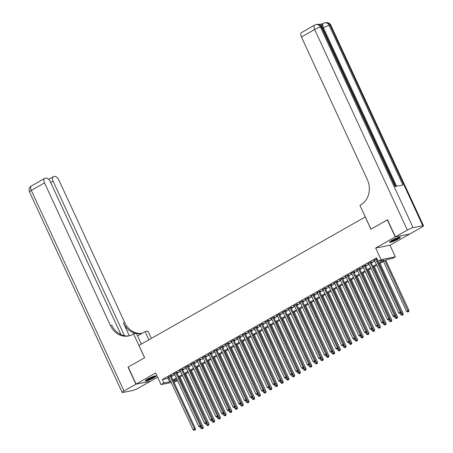 <?xml version="1.0" encoding="UTF-8"?>
<svg xmlns="http://www.w3.org/2000/svg" width="453" height="453" viewBox="0 0 453 453"><rect width="100%" height="100%" fill="white"/><g stroke="black" fill="none" stroke-linecap="round" stroke-linejoin="round"><path stroke-width="0.68" d="M153.726 377.864A5.923 0.844 155.2 0 0 156.075 375.973A5.923 0.844 155.2 0 0 153.063 376.556A5.923 0.844 155.2 0 0 147.672 379.053A5.923 0.844 155.2 0 0 145.322 380.945A5.923 0.844 155.2 0 0 148.335 380.361A5.923 0.844 155.2 0 0 153.726 377.864M398.006 239.15A5.923 0.844 155.2 0 0 400.356 237.264A5.923 0.844 155.2 0 0 397.343 237.848A5.923 0.844 155.2 0 0 391.953 240.345A5.923 0.844 155.2 0 0 389.603 242.23A5.923 0.844 155.2 0 0 392.615 241.647A5.923 0.844 155.2 0 0 398.006 239.15M177.548 380.52L175.385 381.749L173.895 382.043M365.311 216.919L138.963 345.424L144.637 357.706L128.21 367.032L136.093 384.087L150.453 381.262L157.61 377.196M409.563 234.059L395.226 236.942L375.656 248.057L381.013 259.654L395.378 256.828L392.519 258.448L386.698 259.597L379.014 263.957M375.656 248.057L390.016 245.226L409.586 234.116M390.016 245.226L395.378 256.828M365.243 216.936L370.916 229.212L387.541 219.847M387.343 219.886L395.226 236.942M171.087 375.956L172.083 375.39L171.115 375.582L167.689 377.525L168.816 377.247M176.8 372.711L177.803 372.145L176.829 372.338L173.403 374.28L174.535 374.002M182.514 369.467L183.516 368.901L182.542 369.093L179.116 371.035L180.249 370.758M188.227 366.222L189.229 365.656L188.255 365.848L184.83 367.791L185.962 367.513M193.941 362.978L194.943 362.411L193.975 362.604L190.543 364.546L191.676 364.263M199.654 359.733L200.656 359.167L199.688 359.359L196.257 361.301L197.389 361.018M205.373 356.488L206.37 355.922L205.402 356.115L201.97 358.057L203.103 357.774M211.087 353.244L212.083 352.677L211.115 352.87L207.684 354.812L208.816 354.529M216.8 349.999L217.797 349.433L216.828 349.625L213.403 351.568L214.529 351.285M222.514 346.755L223.51 346.188L222.542 346.375L219.116 348.323L220.249 348.04M228.227 343.51L229.229 342.944L228.255 343.131L224.83 345.078L225.962 344.795M233.941 340.265L234.943 339.699L233.969 339.886L230.543 341.834L231.676 341.551M239.654 337.021L240.656 336.454L239.682 336.641L236.256 338.589L237.389 338.306M245.367 333.776L246.37 333.21L245.401 333.397L241.97 335.345L243.102 335.061M251.081 330.531L252.083 329.965L251.115 330.152L247.683 332.1L248.816 331.817M256.8 327.287L257.797 326.721L256.828 326.907L253.397 328.855L254.529 328.572M262.514 324.042L263.51 323.476L262.542 323.663L259.11 325.611L260.243 325.328M268.227 320.798L269.224 320.231L268.255 320.418L264.829 322.366L265.956 322.083M273.94 317.553L274.943 316.987L273.969 317.174L270.543 319.122L271.675 318.838M279.654 314.308L280.656 313.742L279.682 313.929L276.256 315.877L277.389 315.594M285.367 311.064L286.37 310.498L285.396 310.684L281.97 312.632L283.102 312.349M291.081 307.819L292.083 307.253L291.109 307.44L287.683 309.388L288.816 309.105M296.794 304.575L297.797 304.008L296.828 304.195L293.397 306.143L294.529 305.86M302.508 301.33L303.51 300.758L302.542 300.951L299.11 302.898L300.243 302.615M308.227 298.085L309.223 297.513L308.255 297.706L304.824 299.654L305.956 299.371M313.94 294.841L314.937 294.269L313.969 294.461L310.537 296.409L311.67 296.126M319.654 291.596L320.65 291.024L319.682 291.217L316.256 293.165L317.383 292.881M325.367 288.351L326.37 287.78L325.396 287.972L321.97 289.92L323.102 289.637M331.081 285.107L332.083 284.535L331.109 284.727L327.683 286.675L328.816 286.392M336.794 281.862L337.796 281.29L336.822 281.483L333.397 283.431L334.529 283.148M342.508 278.618L343.51 278.046L342.542 278.238L339.11 280.186L340.243 279.903M348.221 275.373L349.223 274.801L348.255 274.994L344.824 276.942L345.956 276.658M353.94 272.128L354.937 271.557L353.969 271.749L350.537 273.697L351.67 273.414M359.654 268.884L360.65 268.312L359.682 268.504L356.251 270.452L357.383 270.169M365.367 265.639L366.364 265.067L365.395 265.26L361.97 267.208L363.096 266.925M371.081 262.395L372.077 261.823L371.109 262.015L367.683 263.963L368.81 263.68M378.646 263.159L383.98 260.13L378.159 261.273L376.579 257.865L162.304 379.54L168.125 378.397L169.094 377.842M171.364 376.556L174.807 374.597M177.078 373.312L180.526 371.352M182.791 370.067L186.24 368.108M188.505 366.822L191.953 364.863M194.218 363.578L197.667 361.619M199.932 360.333L203.38 358.374M205.645 357.089L209.093 355.129M211.364 353.844L214.807 351.885M217.078 350.599L220.52 348.64M222.791 347.355L226.234 345.396M228.505 344.11L231.953 342.151M234.218 340.866L237.666 338.906M239.931 337.621L243.38 335.662M245.645 334.376L249.093 332.417M251.358 331.132L254.807 329.172M257.072 327.887L260.52 325.928M262.791 324.642L266.234 322.683M268.504 321.398L271.947 319.439M274.218 318.153L277.666 316.194M279.931 314.909L283.38 312.949M285.645 311.664L289.093 309.705M291.358 308.419L294.807 306.46M297.072 305.175L300.52 303.216M302.785 301.93L306.234 299.971M308.499 298.686L311.947 296.726M314.218 295.441L317.661 293.482M319.931 292.191L323.374 290.237M325.645 288.946L329.093 286.992M331.358 285.701L334.807 283.748M337.072 282.457L340.52 280.503M342.785 279.212L346.234 277.259M348.499 275.968L351.947 274.014M354.212 272.723L357.66 270.769M359.931 269.478L363.374 267.525M365.645 266.234L369.087 264.28M371.358 262.989L374.801 261.036M377.072 259.745L377.372 259.575M376.987 258.737L373.397 260.718L374.529 260.435M376.794 259.15L377.094 258.974M171.274 382.559L161.019 384.574L155.662 372.978L136.093 384.087M161.019 384.574L163.878 382.955L169.699 381.805L170.673 381.256M162.304 379.54L163.878 382.955M378.159 261.273L381.013 259.654M173.448 381.069L177.434 380.282M376.749 265.243L373.3 267.202M371.035 268.487L367.587 270.447M365.322 271.732L361.873 273.691M359.608 274.977L356.16 276.936M353.895 278.221L350.446 280.18M348.176 281.466L344.733 283.425M342.462 284.711L339.02 286.67M336.749 287.955L333.3 289.914M331.035 291.2L327.587 293.159M325.322 294.444L321.873 296.404M319.608 297.689L316.16 299.648M313.895 300.934L310.447 302.893M308.182 304.178L304.733 306.137M302.468 307.423L299.02 309.382M296.749 310.667L293.306 312.627M291.036 313.912L287.593 315.871M285.322 317.157L281.874 319.116M279.609 320.401L276.16 322.36M273.895 323.646L270.447 325.605M268.182 326.89L264.733 328.85M262.468 330.135L259.02 332.094M256.755 333.38L253.306 335.339M251.036 336.63L247.593 338.584M245.322 339.875L241.879 341.828M239.609 343.119L236.166 345.073M233.895 346.364L230.447 348.317M228.182 349.608L224.733 351.562M222.468 352.853L219.02 354.807M216.755 356.098L213.306 358.051M211.041 359.342L207.593 361.296M205.328 362.587L201.879 364.54M199.609 365.831L196.166 367.785M193.895 369.076L190.453 371.03M188.182 372.321L184.733 374.274M182.468 375.565L179.02 377.519M176.755 378.81L173.306 380.763M172.938 379.965L176.387 378.012M178.652 376.72L182.1 374.767M184.365 373.476L187.814 371.522M190.079 370.231L193.527 368.278M195.798 366.987L199.241 365.033M201.511 363.742L204.954 361.788M207.225 360.497L210.668 358.544M212.938 357.253L216.387 355.299M218.652 354.008L222.1 352.055M224.365 350.764L227.814 348.81M230.079 347.519L233.527 345.565M235.792 344.274L239.241 342.321M241.506 341.03L244.954 339.07M247.225 337.785L250.668 335.826M252.938 334.541L256.381 332.581M258.652 331.296L262.1 329.337M264.365 328.051L267.814 326.092M270.079 324.807L273.527 322.847M275.792 321.562L279.241 319.603M281.506 318.317L284.954 316.358M287.219 315.073L290.667 313.114M292.932 311.828L296.381 309.869M298.652 308.584L302.094 306.624M304.365 305.339L307.808 303.38M310.079 302.094L313.527 300.135M315.792 298.85L319.24 296.891M321.505 295.605L324.954 293.646M327.219 292.361L330.667 290.401M332.932 289.116L336.381 287.157M338.646 285.871L342.094 283.912M344.365 282.627L347.808 280.667M350.078 279.382L353.521 277.423M355.792 276.137L359.235 274.178M361.505 272.893L364.954 270.934M367.219 269.648L370.667 267.689M372.932 266.404L376.381 264.444M168.125 378.397L169.699 381.805M374.235 260.243L374.365 260.526M368.521 263.487L368.651 263.771M362.808 266.732L362.938 267.015M357.089 269.977L357.224 270.26M351.375 273.221L351.511 273.504M345.662 276.466L345.798 276.749M339.948 279.711L340.078 279.994M334.235 282.955L334.365 283.238M328.521 286.2L328.651 286.483M322.808 289.444L322.938 289.727M317.094 292.689L317.225 292.972M311.381 295.934L311.511 296.217M305.662 299.178L305.798 299.461M299.948 302.423L300.084 302.706M294.235 305.667L294.365 305.951M288.521 308.912L288.652 309.195M282.808 312.157L282.938 312.44M277.094 315.401L277.225 315.684M271.381 318.646L271.511 318.929M265.668 321.89L265.798 322.174M259.954 325.135L260.084 325.418M254.235 328.38L254.371 328.663M248.521 331.624L248.657 331.907M242.808 334.869L242.938 335.152M237.095 338.114L237.225 338.402M231.381 341.358L231.511 341.647M225.668 344.603L225.798 344.892M219.954 347.847L220.084 348.136M214.241 351.092L214.371 351.381M208.527 354.337L208.657 354.625M202.808 357.581L202.944 357.87M197.095 360.826L197.231 361.115M191.381 364.07L191.511 364.359M185.668 367.315L185.798 367.604M179.954 370.56L180.084 370.848M174.241 373.804L174.371 374.093M168.527 377.049L168.658 377.338M375.826 259.337L400.22 312.145L398.793 312.955L374.393 260.152M376.664 258.861L401.194 311.953L400.22 312.145L400.497 313.216L399.925 313.538L400.497 313.216M400.882 313.142L401.194 311.953M398.793 312.955L399.925 313.538M383.459 261.432L406.556 311.426L408.957 310.424L385.724 260.147M408.261 311.687L407.689 312.009L408.646 311.613L408.261 311.687L384.886 260.622M407.689 312.009L406.556 311.426M408.957 310.424L408.646 311.613M399.342 237.236A5.125 0.73 -24.8 0 1 398.923 237.661A5.125 0.73 -24.8 0 1 394.314 240.186A5.125 0.73 -24.8 0 1 390.237 241.443M389.84 241.777A5.883 0.838 155.2 0 0 394.648 240.158A5.883 0.838 155.2 0 0 399.546 237.429A5.883 0.838 155.2 0 0 399.857 237.151M391.058 240.877A4.745 0.679 155.2 0 0 398.38 237.497M155.062 375.945A5.125 0.73 -24.8 0 1 154.643 376.369A5.125 0.73 -24.8 0 1 150.039 378.901A5.125 0.73 -24.8 0 1 145.962 380.152M145.566 380.492A5.883 0.838 155.2 0 0 150.373 378.872A5.883 0.838 155.2 0 0 155.266 376.143A5.883 0.838 155.2 0 0 155.577 375.865M146.783 379.586A4.745 0.679 155.2 0 0 154.099 376.205M322.015 26.761A4.558 2.282 -119.6 0 1 322.615 23.833L323.476 23.352A4.558 2.282 60.4 0 0 323.397 27.769L322.672 28.177M322.779 23.743L319.184 24.451M395.395 236.845L409.761 234.02L421.703 227.236A4.558 0.651 155.2 0 0 423.51 225.787A4.558 0.651 155.2 0 0 422.802 225.747L413.096 227.655A4.558 0.651 155.2 0 0 407.338 230.062L395.395 236.845L387.519 219.79L370.973 229.184L359.942 205.305L360.911 204.75A18.981 16.2 -101.1 0 0 367.315 179.586L301.432 36.999A4.558 2.282 -119.6 0 1 301.511 32.582L314.739 25.068A4.558 2.282 60.4 0 0 314.659 29.49L301.432 36.999M407.338 230.062L314.659 29.49A4.558 0.651 -24.8 0 1 320.418 27.084L321.387 26.891L395.152 186.534L402.915 185.005L329.15 25.362L330.124 25.175A4.558 0.651 -24.8 0 1 330.832 25.209L423.51 225.787M355.832 99.943L356.137 100.606M135.917 384.189L128.04 367.134L144.581 357.74L133.55 333.861L132.576 334.41A18.981 16.2 78.9 0 1 128.363 335.984A18.981 16.2 78.9 0 1 110.407 325.469L44.524 182.882L31.297 190.396L123.975 390.967L135.917 384.189L150.254 381.301M148.884 339.79L145.096 331.585L137.548 335.871M145.096 331.585L147.91 331.035L151.319 338.408M133.55 333.861L136.364 333.306L141.336 344.076M124.49 335.73L53.086 181.2A4.558 2.282 60.4 0 1 53.165 176.778A4.558 2.282 60.4 0 1 53.522 176.647L54.666 176.421A4.558 2.282 60.4 0 1 58.89 180.056L124.773 322.644A18.981 16.2 78.9 0 0 142.021 333.272M135.832 333.408A18.981 16.2 78.9 0 1 123.375 322.915L129.309 335.758M123.975 390.967A4.558 0.651 155.2 0 0 122.168 392.423A4.558 0.651 155.2 0 0 122.876 392.457L132.582 390.548A4.558 0.651 155.2 0 0 138.341 388.142L150.283 381.358M120.974 334.625L50.328 181.738A4.558 2.282 60.4 0 0 46.11 178.103L44.966 178.329A4.558 2.282 60.4 0 0 44.604 178.465A4.558 2.282 60.4 0 0 44.524 182.882M129.054 335.826A18.981 16.2 78.9 0 1 111.806 325.192L110.407 325.469M142.214 333.227A18.981 16.2 78.9 0 1 141.325 333.431A18.981 16.2 78.9 0 1 136.461 333.521M370.107 262.581L394.506 315.39L393.079 316.2L368.68 263.397M370.95 262.106L395.48 315.197L394.506 315.39L394.778 316.46L394.212 316.783L394.778 316.46M395.169 316.387L395.48 315.197M393.079 316.2L394.212 316.783M364.393 265.826L388.793 318.635L387.366 319.444L362.966 266.641M365.231 265.35L389.767 318.442L388.793 318.635L389.065 319.705L388.493 320.028L389.065 319.705M389.455 319.631L389.767 318.442M387.366 319.444L388.493 320.028M358.68 269.071L383.079 321.879L381.653 322.689L357.253 269.886M359.518 268.595L384.053 321.687L383.079 321.879L383.351 322.949L382.779 323.272L383.351 322.949M383.742 322.876L384.053 321.687M381.653 322.689L382.779 323.272M352.966 272.315L377.366 325.124L375.939 325.934L351.539 273.131M353.804 271.84L378.334 324.931L377.366 325.124L377.638 326.194L377.066 326.517L377.638 326.194M378.029 326.12L378.334 324.931M375.939 325.934L377.066 326.517M400.288 313.47L400.843 314.671L403.244 313.669L380.01 263.391M402.541 314.931L401.975 315.26L402.932 314.858L402.541 314.931L379.172 263.867M401.975 315.26L400.843 314.671M403.244 313.669L402.932 314.858M394.574 316.715L395.129 317.915L397.53 316.913L374.297 266.636M396.828 318.176L396.256 318.504L397.219 318.102L396.828 318.176L373.459 267.111M396.256 318.504L395.129 317.915M397.53 316.913L397.219 318.102M388.861 319.96L389.416 321.16L391.817 320.158L368.583 269.88M391.115 321.42L390.543 321.749L391.505 321.347L391.115 321.42L367.745 270.356M390.543 321.749L389.416 321.16M391.817 320.158L391.505 321.347M383.147 323.204L383.702 324.405L386.098 323.402L362.87 273.125M385.401 324.665L384.829 324.994L385.792 324.591L385.401 324.665L362.032 273.601M384.829 324.994L383.702 324.405M386.098 323.402L385.792 324.591M347.253 275.56L371.653 328.368L370.226 329.178L345.826 276.375M348.091 275.084L372.621 328.176L371.653 328.368L371.924 329.439L371.352 329.761L371.924 329.439M372.315 329.365L372.621 328.176M370.226 329.178L371.352 329.761M377.434 326.449L377.989 327.649L380.384 326.647L357.157 276.37M379.688 327.91L379.116 328.238L380.078 327.836L379.688 327.91L356.313 276.845M379.116 328.238L377.989 327.649M380.384 326.647L380.078 327.836M341.539 278.805L365.939 331.613L364.512 332.423L340.112 279.62M342.377 278.329L366.907 331.42L365.939 331.613L366.211 332.683L365.639 333.006L366.211 332.683M366.596 332.61L366.907 331.42M364.512 332.423L365.639 333.006M371.715 329.693L372.275 330.894L374.671 329.892L351.437 279.614M373.974 331.154L373.402 331.483L374.359 331.081L373.974 331.154L350.599 280.09M373.402 331.483L372.275 330.894M374.671 329.892L374.359 331.081M335.826 282.049L360.226 334.858L358.793 335.667L334.399 282.865M336.664 281.573L361.194 334.665L360.226 334.858L360.497 335.928L359.925 336.251L360.497 335.928M360.882 335.854L361.194 334.665M358.793 335.667L359.925 336.251M366.001 332.938L366.556 334.138L368.957 333.136L345.724 282.859M368.261 334.399L367.689 334.727L368.646 334.325L368.261 334.399L344.886 283.335M367.689 334.727L366.556 334.138M368.957 333.136L368.646 334.325M330.112 285.294L354.512 338.102L353.08 338.912L328.68 286.109M330.95 284.818L355.48 337.91L354.512 338.102L354.784 339.172L354.212 339.495L354.784 339.172M355.169 339.099L355.48 337.91M353.08 338.912L354.212 339.495M360.288 336.183L360.843 337.383L363.244 336.381L340.01 286.103M362.547 337.644L361.975 337.972L362.932 337.57L362.547 337.644L339.172 286.579M361.975 337.972L360.843 337.383M363.244 336.381L362.932 337.57M324.399 288.538L348.793 341.347L347.366 342.157L322.966 289.354M325.237 288.063L349.767 341.154L348.793 341.347L349.07 342.417L348.499 342.74L349.07 342.417M349.456 342.343L349.767 341.154M347.366 342.157L348.499 342.74M354.574 339.427L355.129 340.628L357.53 339.625L334.297 289.348M356.834 340.888L356.262 341.217L357.219 340.815L356.834 340.888L333.459 289.824M356.262 341.217L355.129 340.628M357.53 339.625L357.219 340.815M318.68 291.783L343.08 344.591L341.653 345.401L317.253 292.598M319.524 291.307L344.054 344.399L343.08 344.591L343.351 345.662L342.785 345.99L343.351 345.662M343.742 345.588L344.054 344.399M341.653 345.401L342.785 345.99M348.861 342.672L349.416 343.872L351.817 342.87L328.584 292.593M351.115 344.133L350.548 344.461L351.505 344.059L351.115 344.133L327.745 293.068M350.548 344.461L349.416 343.872M351.817 342.87L351.505 344.059M312.966 295.028L337.366 347.836L335.939 348.646L311.539 295.843M313.804 294.552L338.34 347.644L337.366 347.836L337.638 348.906L337.066 349.235L337.638 348.906M338.029 348.833L338.34 347.644M335.939 348.646L337.066 349.235M343.148 345.916L343.702 347.117L346.103 346.115L322.87 295.837M345.401 347.377L344.829 347.706L345.792 347.304L345.401 347.377L322.032 296.313M344.829 347.706L343.702 347.117M346.103 346.115L345.792 347.304M307.253 298.272L331.653 351.081L330.226 351.89L305.826 299.088M308.091 297.797L332.621 350.888L331.653 351.081L331.924 352.151L331.353 352.479L331.924 352.151M332.315 352.077L332.621 350.888M330.226 351.89L331.353 352.479M337.434 349.161L337.989 350.362L340.384 349.359L317.157 299.082M339.688 350.622L339.116 350.95L340.078 350.548L339.688 350.622L316.319 299.558M339.116 350.95L337.989 350.362M340.384 349.359L340.078 350.548M301.539 301.522L325.939 354.325L324.512 355.135L300.113 302.332M302.377 301.041L326.907 354.133L325.939 354.325L326.211 355.395L325.639 355.724L326.211 355.395M326.602 355.322L326.907 354.133M324.512 355.135L325.639 355.724M331.721 352.406L332.275 353.606L334.671 352.604L311.443 302.327M333.974 353.867L333.402 354.195L334.365 353.793L333.974 353.867L310.605 302.802M333.402 354.195L332.275 353.606M334.671 352.604L334.365 353.793M295.826 304.767L320.226 357.57L318.799 358.38L294.399 305.577M296.664 304.286L321.194 357.377L320.226 357.57L320.498 358.64L319.926 358.969L320.498 358.64M320.888 358.566L321.194 357.377M318.799 358.38L319.926 358.969M326.001 355.65L326.562 356.851L328.957 355.848L305.73 305.571M328.261 357.111L327.689 357.44L328.651 357.038L328.261 357.111L304.886 306.047M327.689 357.44L326.562 356.851M328.957 355.848L328.651 357.038M290.113 308.012L314.512 360.815L313.08 361.624L288.686 308.821M290.951 307.53L315.481 360.622L314.512 360.815L314.784 361.885L314.212 362.213L314.784 361.885M315.169 361.811L315.481 360.622M313.08 361.624L314.212 362.213M320.288 358.895L320.843 360.095L323.244 359.093L300.011 308.816M322.547 360.356L321.975 360.684L322.932 360.282L322.547 360.356L299.173 309.291M321.975 360.684L320.843 360.095M323.244 359.093L322.932 360.282M284.399 311.256L308.799 364.059L307.366 364.869L282.966 312.066M285.237 310.775L309.767 363.867L308.799 364.059L309.071 365.129L308.499 365.458L309.071 365.129M309.456 365.056L309.767 363.867M307.366 364.869L308.499 365.458M314.575 362.14L315.129 363.34L317.53 362.338L294.297 312.06M316.834 363.6L316.262 363.929L317.219 363.527L316.834 363.6L293.459 312.536M316.262 363.929L315.129 363.34M317.53 362.338L317.219 363.527M278.686 314.501L303.085 367.304L301.653 368.113L277.253 315.311M279.524 314.02L304.054 367.111L303.085 367.304L303.357 368.374L302.785 368.702L303.357 368.374M303.742 368.3L304.054 367.111M301.653 368.113L302.785 368.702M308.861 365.384L309.416 366.585L311.817 365.582L288.584 315.305M311.12 366.851L310.548 367.173L311.505 366.771L311.12 366.851L287.746 315.781M310.548 367.173L309.416 366.585M311.817 365.582L311.505 366.771M272.972 317.746L297.366 370.548L295.939 371.358L271.54 318.555M273.81 317.264L298.34 370.356L297.366 370.548L297.644 371.619L297.072 371.947L297.644 371.619M298.029 371.545L298.34 370.356M295.939 371.358L297.072 371.947M303.148 368.629L303.703 369.829L306.103 368.827L282.87 318.55M305.407 370.095L304.835 370.418L305.792 370.016L305.407 370.095L282.032 319.025M304.835 370.418L303.703 369.829M306.103 368.827L305.792 370.016M267.253 320.99L291.653 373.793L290.226 374.603L265.826 321.8M268.097 320.514L292.627 373.6L291.653 373.793L291.925 374.863L291.353 375.192L291.925 374.863M292.315 374.79L292.627 373.6M290.226 374.603L291.353 375.192M297.434 371.873L297.989 373.074L300.39 372.072L277.157 321.794M299.688 373.34L299.116 373.663L300.079 373.261L299.688 373.34L276.319 322.27M299.116 373.663L297.989 373.074M300.39 372.072L300.079 373.261M261.54 324.235L285.939 377.038L284.512 377.847L260.113 325.044M262.378 323.759L286.913 376.845L285.939 377.038L286.211 378.108L285.639 378.436L286.211 378.108M286.602 378.034L286.913 376.845M284.512 377.847L285.639 378.436M291.721 375.118L292.276 376.318L294.676 375.316L271.443 325.039M293.974 376.585L293.402 376.907L294.365 376.505L293.974 376.585L270.605 325.514M293.402 376.907L292.276 376.318M294.676 375.316L294.365 376.505M255.826 327.479L280.226 380.282L278.799 381.092L254.399 328.289M256.664 327.004L281.194 380.09L280.226 380.282L280.498 381.352L279.926 381.681L280.498 381.352M280.888 381.279L281.194 380.09M278.799 381.092L279.926 381.681M286.007 378.363L286.562 379.563L288.957 378.561L265.73 328.283M288.261 379.829L287.689 380.152L288.652 379.75L288.261 379.829L264.892 328.759M287.689 380.152L286.562 379.563M288.957 378.561L288.652 379.75M250.113 330.724L274.512 383.527L273.085 384.337L248.686 331.534M250.951 330.248L275.481 383.334L274.512 383.527L274.784 384.597L274.212 384.925L274.784 384.597M275.175 384.523L275.481 383.334M273.085 384.337L274.212 384.925M280.294 381.607L280.849 382.808L283.244 381.805L260.016 331.528M282.547 383.074L281.976 383.397L282.938 382.995L282.547 383.074L259.178 332.004M281.976 383.397L280.849 382.808M283.244 381.805L282.938 382.995M244.399 333.969L268.799 386.771L267.372 387.581L242.972 334.778M245.237 333.493L269.767 386.579L268.799 386.771L269.071 387.842L268.499 388.17L269.071 387.842M269.456 387.768L269.767 386.579M267.372 387.581L268.499 388.17M274.575 384.852L275.135 386.052L277.53 385.05L254.303 334.773M276.834 386.318L276.262 386.641L277.219 386.239L276.834 386.318L253.459 335.248M276.262 386.641L275.135 386.052M277.53 385.05L277.219 386.239M238.686 337.213L263.085 390.016L261.653 390.826L237.259 338.023M239.524 336.738L264.054 389.823L263.085 390.016L263.357 391.086L262.785 391.415L263.357 391.086M263.742 391.013L264.054 389.823M261.653 390.826L262.785 391.415M268.861 388.096L269.416 389.297L271.817 388.295L248.584 338.017M271.121 389.563L270.549 389.886L271.506 389.484L271.121 389.563L247.746 338.499M270.549 389.886L269.416 389.297M271.817 388.295L271.506 389.484M232.972 340.458L257.372 393.261L255.939 394.07L231.54 341.268M233.81 339.982L258.34 393.068L257.372 393.261L257.644 394.331L257.072 394.659L257.644 394.331M258.029 394.257L258.34 393.068M255.939 394.07L257.072 394.659M263.148 391.341L263.703 392.541L266.104 391.539L242.87 341.262M265.407 392.808L264.835 393.13L265.792 392.728L265.407 392.808L242.032 341.743M264.835 393.13L263.703 392.541M266.104 391.539L265.792 392.728M227.259 343.702L251.658 396.505L250.226 397.315L225.826 344.512M228.097 343.227L252.627 396.313L251.658 396.505L251.93 397.581L251.358 397.904L251.93 397.581M252.315 397.502L252.627 396.313M250.226 397.315L251.358 397.904M257.434 394.586L257.989 395.786L260.39 394.784L237.157 344.507M259.694 396.052L259.122 396.375L260.079 395.973L259.694 396.052L236.319 344.988M259.122 396.375L257.989 395.786M260.39 394.784L260.079 395.973M221.545 346.947L245.939 399.75L244.512 400.56L220.113 347.757M222.383 346.471L246.913 399.557L245.939 399.75L246.211 400.826L245.645 401.148L246.211 400.826M246.602 400.746L246.913 399.557M244.512 400.56L245.645 401.148M251.721 397.83L252.276 399.031L254.677 398.028L231.443 347.751M253.974 399.297L253.408 399.62L254.365 399.218L253.974 399.297L230.605 348.232M253.408 399.62L252.276 399.031M254.677 398.028L254.365 399.218M215.826 350.192L240.226 402.994L238.799 403.804L214.399 351.001M216.664 349.716L241.2 402.802L240.226 402.994L240.498 404.07L239.926 404.393L240.498 404.07M240.888 403.991L241.2 402.802M238.799 403.804L239.926 404.393M246.007 401.075L246.562 402.275L248.963 401.279L225.73 350.996M248.261 402.541L247.689 402.864L248.652 402.462L248.261 402.541L224.892 351.477M247.689 402.864L246.562 402.275M248.963 401.279L248.652 402.462M210.113 353.436L234.512 406.239L233.085 407.049L208.686 354.246M210.951 352.961L235.486 406.047L234.512 406.239L234.784 407.315L234.212 407.638L234.784 407.315M235.175 407.236L235.486 406.047M233.085 407.049L234.212 407.638M240.294 404.319L240.849 405.526L243.25 404.523L220.016 354.246M242.548 405.786L241.976 406.109L242.938 405.707L242.548 405.786L219.178 354.722M241.976 406.109L240.849 405.526M243.25 404.523L242.938 405.707M204.399 356.681L228.799 409.484L227.372 410.293L202.972 357.491M205.237 356.205L229.767 409.291L228.799 409.484L229.071 410.56L228.499 410.882L229.071 410.56M229.461 410.48L229.767 409.291M227.372 410.293L228.499 410.882M234.58 407.564L235.135 408.77L237.531 407.768L214.303 357.491M236.834 409.031L236.262 409.353L237.225 408.951L236.834 409.031L213.465 357.966M236.262 409.353L235.135 408.77M237.531 407.768L237.225 408.951M198.686 359.925L223.086 412.728L221.659 413.538L197.259 360.735M199.524 359.45L224.054 412.536L223.086 412.728L223.357 413.804L222.785 414.127L223.357 413.804M223.748 413.725L224.054 412.536M221.659 413.538L222.785 414.127M228.867 410.809L229.422 412.015L231.817 411.013L208.59 360.735M231.121 412.275L230.549 412.598L231.511 412.196L231.121 412.275L207.751 361.211M230.549 412.598L229.422 412.015M231.817 411.013L231.511 412.196M192.972 363.17L217.372 415.973L215.945 416.783L191.545 363.98M193.81 362.694L218.34 415.78L217.372 415.973L217.644 417.049L217.072 417.372L217.644 417.049M218.029 416.97L218.34 415.78M215.945 416.783L217.072 417.372M223.148 414.053L223.708 415.259L226.104 414.257L202.87 363.98M225.407 415.52L224.835 415.843L225.792 415.441L225.407 415.52L202.032 364.455M224.835 415.843L223.708 415.259M226.104 414.257L225.792 415.441M187.259 366.415L211.659 419.218L210.226 420.027L185.832 367.224M188.097 365.939L212.627 419.025L211.659 419.218L211.93 420.293L211.358 420.616L211.93 420.293M212.315 420.214L212.627 419.025M210.226 420.027L211.358 420.616M217.434 417.298L217.989 418.504L220.39 417.502L197.157 367.224M219.694 418.765L219.122 419.087L220.079 418.685L219.694 418.765L196.319 367.7M219.122 419.087L217.989 418.504M220.39 417.502L220.079 418.685M181.545 369.659L205.945 422.462L204.513 423.272L180.113 370.469M182.383 369.184L206.913 422.27L205.945 422.462L206.217 423.538L205.645 423.861L206.217 423.538M206.602 423.459L206.913 422.27M204.513 423.272L205.645 423.861M211.721 420.543L212.276 421.749L214.677 420.746L191.443 370.469M213.98 422.009L213.408 422.332L214.365 421.93L213.98 422.009L190.605 370.945M213.408 422.332L212.276 421.749M214.677 420.746L214.365 421.93M175.832 372.904L200.226 425.707L198.799 426.516L174.399 373.714M176.67 372.428L201.2 425.514L200.226 425.707L200.503 426.783L199.932 427.105L200.503 426.783M200.889 426.703L201.2 425.514M198.799 426.516L199.932 427.105M206.007 423.787L206.562 424.993L208.963 423.991L185.73 373.714M208.267 425.254L207.695 425.577L208.652 425.174L208.267 425.254L184.892 374.189M207.695 425.577L206.562 424.993M208.963 423.991L208.652 425.174M170.113 376.149L194.513 428.951L193.086 429.761L168.686 376.958M170.957 375.673L195.486 428.759L194.513 428.951L194.784 430.027L194.218 430.35L194.784 430.027M195.175 429.948L195.486 428.759M193.086 429.761L194.218 430.35M200.294 427.032L200.849 428.238L203.25 427.236L180.017 376.958M202.548 428.498L201.981 428.821L202.938 428.419L202.548 428.498L179.178 377.434M201.981 428.821L200.849 428.238M203.25 427.236L202.938 428.419M422.802 225.747L330.124 25.175A4.558 3.89 -101.1 0 0 325.815 22.65L324.846 22.843A4.558 3.89 78.9 0 1 329.15 25.362A4.558 0.651 -24.8 0 0 323.397 27.769L396.618 186.245M395.786 186.41L322.094 26.931A4.558 0.651 -24.8 0 0 321.387 26.891A4.558 3.89 -101.1 0 0 317.083 24.371L316.109 24.558A4.558 3.89 78.9 0 1 320.418 27.084L413.096 227.655M123.375 322.915L124.773 322.644M53.086 181.2L50.702 182.548M31.297 190.396A4.558 2.282 -119.6 0 1 31.376 185.973A4.558 4.558 0 0 0 29.49 191.846A4.558 0.651 -24.8 0 1 31.297 190.396M322.094 26.931A4.558 4.558 0 0 0 317.083 24.371M316.109 24.558A4.558 4.558 0 0 0 314.739 25.068M330.832 25.209A4.558 4.558 0 0 0 325.815 22.65M324.846 22.843A4.558 4.558 0 0 0 323.476 23.352M53.165 176.778L48.681 179.326M44.604 178.465L31.376 185.973M29.49 191.846L122.168 392.423"/></g></svg>
